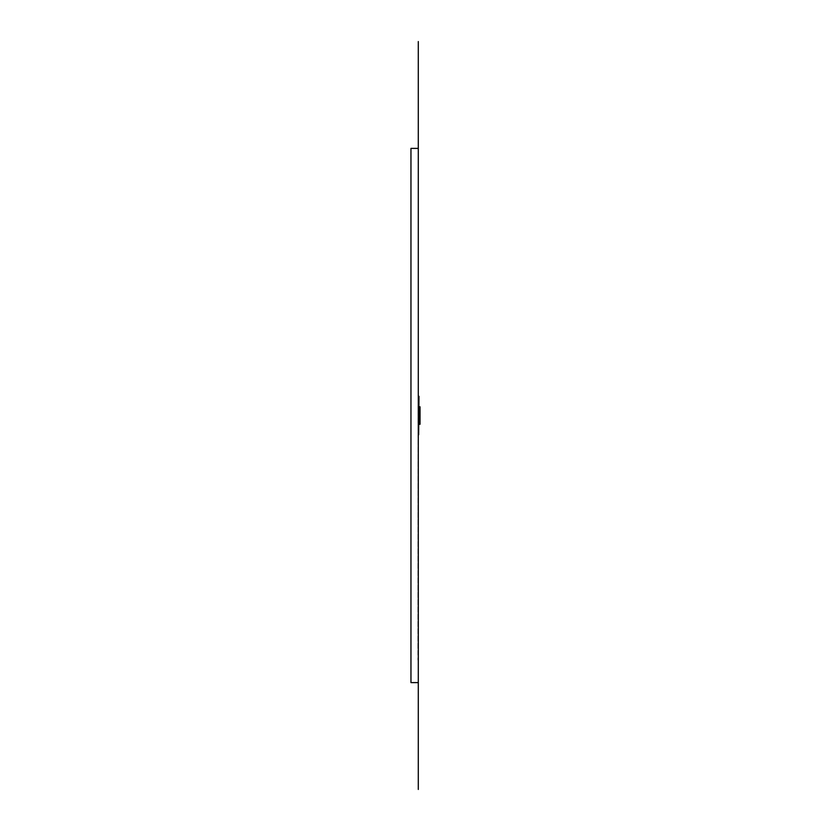 <?xml version="1.0" encoding="UTF-8"?>
<svg xmlns="http://www.w3.org/2000/svg" width="831" height="831" viewBox="0 0 831 831"><rect width="100%" height="100%" fill="white"/><g stroke="black" fill="none" stroke-linecap="round" stroke-linejoin="round"><path stroke-width="0.62" stroke-dasharray="4.16 3.12" d="M418.294 177.896L417.941 653.104L418.294 177.896M418.294 170.916L417.941 660.084L418.294 170.916M418.294 682.604L418.294 148.396L410.961 148.396L410.961 682.604L418.294 682.604L418.294 148.396L418.294 682.604M419.021 422.522L420.039 422.522L420.039 424.267L419.021 424.267L418.647 406.806L418.647 424.267L419.021 406.806L420.039 406.806L420.039 408.551L419.021 408.551M418.99 412.737L418.99 414.835L418.99 412.737M418.99 416.238L418.99 418.325L418.99 416.238M418.99 419.728L418.99 421.816L418.99 419.728M420.039 422.522L420.039 408.551M418.99 406.806L418.99 424.267"/><path stroke-width="1.25" d="M418.294 789.45L418.294 148.396L418.294 682.604L410.961 682.604L410.961 148.396L418.294 148.396L418.294 41.55M418.99 406.806L420.039 406.806L420.039 424.267L418.99 424.267M418.99 396.335L418.647 434.738L418.99 396.335"/></g></svg>
